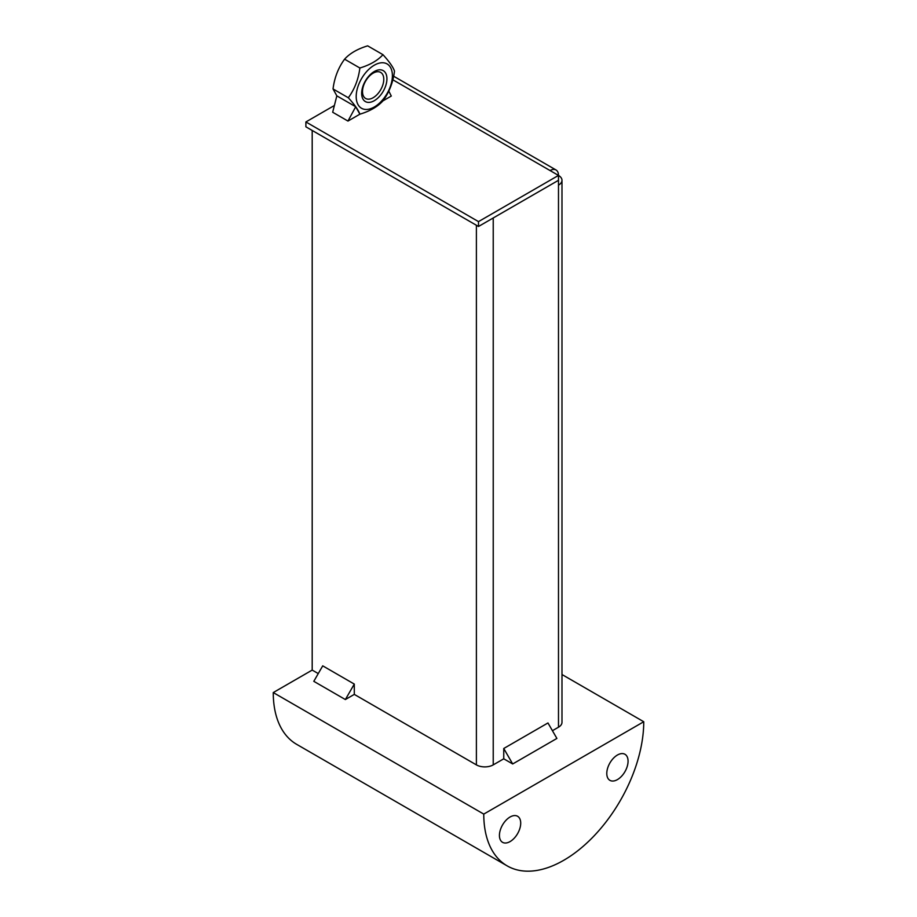 <?xml version="1.0" encoding="UTF-8"?>
<svg xmlns="http://www.w3.org/2000/svg" width="917" height="917" viewBox="0 0 917 917"><rect width="100%" height="100%" fill="white"/><g stroke="black" fill="none" stroke-linecap="round" stroke-linejoin="round"><path stroke-width="1.38" d="M355.704 106.75L347.967 121.067L359.877 114.189L355.704 106.75L336.837 95.861L332.676 112.241L347.967 121.067M354.294 684.082L322.727 665.845L313.797 681.32L345.365 699.545L354.294 684.082L354.294 694.387L345.365 699.545M503.754 748.49L512.695 763.964L503.754 758.806L503.754 748.49L547.965 722.963L556.894 738.437L512.695 763.964M382.962 100.859L391.295 96.044L388.774 91.07L382.962 100.859C377.678 106.693 369.975 111.14 359.877 114.189C358.432 110.109 354.581 104.63 348.322 97.764C354.581 89.236 358.432 79.32 359.877 68.007C369.975 64.958 377.678 60.511 382.962 54.676C389.221 61.542 393.072 67.021 394.505 71.102C393.072 82.415 389.221 92.33 382.962 100.859M305.888 121.95L305.888 126.81L478.502 226.476L478.502 221.616L305.888 121.95L334.396 105.489M478.502 226.476L558.487 180.294L558.487 175.422L478.502 221.616M492.716 218.257L558.487 180.305L558.487 185.154A11.91 6.877 0 0 0 561.571 182.07A11.91 6.877 0 0 0 561.983 180.294A11.91 6.877 0 0 0 561.571 178.506A11.91 6.877 0 0 0 558.487 175.422L550.074 170.562A11.91 6.877 -60 0 1 556.023 169.977A11.91 6.877 -60 0 1 558.487 175.422M503.754 758.806L493.231 764.881A11.91 6.877 180 0 1 476.393 764.881L354.294 694.387M318.256 673.582L312.193 670.086L312.193 130.455M561.983 180.294L561.983 722.344A11.91 6.877 180 0 1 558.487 727.204L552.435 730.7M628.065 761.167A15.039 8.689 -60 0 1 621.508 776.309A15.039 8.689 -60 0 1 609.908 780.344A15.039 8.689 -60 0 1 606.79 773.455A15.039 8.689 -60 0 1 613.358 758.313A15.039 8.689 -60 0 1 624.958 754.278A15.039 8.689 -60 0 1 628.065 761.167M520.707 823.157A15.039 8.689 -60 0 1 514.15 838.287A15.039 8.689 -60 0 1 502.55 842.322A15.039 8.689 -60 0 1 499.433 835.433A15.039 8.689 -60 0 1 506.001 820.291A15.039 8.689 -60 0 1 517.601 816.268A15.039 8.689 -60 0 1 520.707 823.157M273.255 692.564L483.763 814.101A113.123 65.313 120 0 0 507.193 865.889L296.684 744.352A113.123 65.313 -60 0 1 273.255 692.564L312.193 670.086M561.983 674.522L643.745 721.736L483.763 814.101M507.193 865.889A113.123 65.313 120 0 0 594.365 835.582A113.123 65.313 120 0 0 643.745 721.736M373.15 97.718A15.039 8.689 -60 0 1 365.619 98.463A15.039 8.689 -60 0 1 365.619 81.097A15.039 8.689 -60 0 1 380.67 72.409A15.039 8.689 -60 0 1 382.974 84.456A15.039 8.689 -60 0 1 373.15 97.718M374.296 100.687A17.859 10.316 120 0 0 385.232 72.489A17.859 10.316 120 0 0 363.361 85.121A17.859 10.316 120 0 0 374.296 100.687M392.396 75.641A25.607 14.787 120 0 0 374.296 65.199A25.607 14.787 120 0 0 356.197 96.549A25.607 14.787 120 0 0 374.296 107.002A25.607 14.787 120 0 0 392.396 75.641M382.962 54.676L367.671 45.85C357.573 48.899 349.87 53.346 344.586 59.181C338.327 67.709 334.476 77.636 333.031 88.938L336.837 95.861M359.877 68.007L344.586 59.181M348.322 97.764L333.031 88.938M550.074 170.562L392.82 79.779M476.393 764.881L476.393 225.261M493.231 217.982L493.231 764.881M558.487 727.204L558.487 185.154M393.622 76.214L556.023 169.977"/></g></svg>
